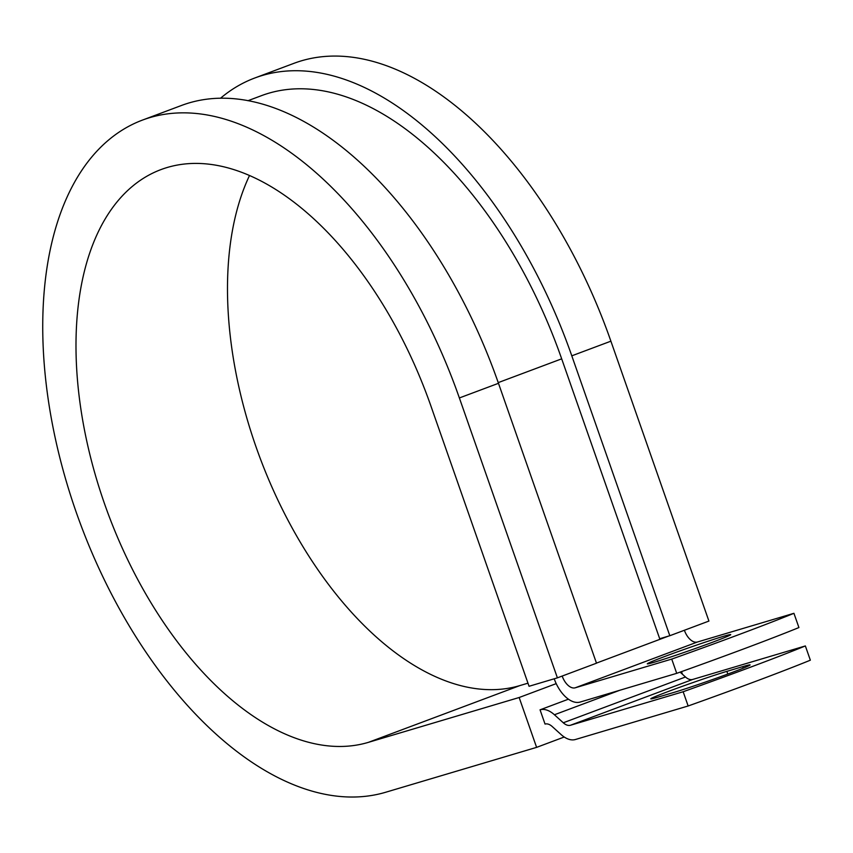 <?xml version="1.0" encoding="UTF-8"?>
<svg xmlns="http://www.w3.org/2000/svg" width="853" height="853" viewBox="0 0 853 853"><rect width="100%" height="100%" fill="white"/><g stroke="black" fill="none" stroke-linecap="round" stroke-linejoin="round"><path stroke-width="1.28" d="M732.066 672.473A44.196 1.418 160.7 0 1 674.041 692.38L658.185 697.093A44.196 1.418 160.7 0 1 650.807 698.842A44.196 1.418 160.7 0 1 679.894 687.209A44.196 1.418 160.7 0 1 726.863 671.364L742.718 666.651A44.196 1.418 160.7 0 1 750.096 664.903A44.196 1.418 160.7 0 1 732.066 672.473M712.713 642.181A44.196 1.418 -19.3 0 0 730.733 634.621A44.196 1.418 -19.3 0 0 708.203 641.179A44.196 1.418 -19.3 0 0 665.329 656.277A44.196 1.418 -19.3 0 0 647.31 663.837A44.196 1.418 -19.3 0 0 669.84 657.279A44.196 1.418 -19.3 0 0 712.713 642.181M554.205 678.796A30.196 16.857 69.5 0 0 580.211 702.04L676.717 673.337A196.617 6.334 160.7 0 0 798.92 627.552L793.93 613.307L697.434 642.01A15.098 8.434 69.5 0 1 684.383 630.271M676.717 673.337L671.727 659.092L575.231 687.795A15.098 8.434 69.5 0 1 562.18 676.056M570.476 725.253A15.098 8.434 -110.5 0 1 563.289 722.779L554.418 714.761A30.196 16.857 69.5 0 0 540.056 709.824L545.046 724.069A15.098 8.434 69.5 0 1 552.222 726.532L561.093 734.561A30.196 16.857 -110.5 0 0 575.455 739.498L688.147 705.985A196.617 6.334 -19.3 0 0 810.35 660.19L805.36 645.945A196.617 6.334 -19.3 0 1 683.157 691.74L570.476 725.253L692.668 679.457L805.36 645.945M671.727 659.092A196.617 6.334 -19.3 0 0 793.93 613.307M680.108 672.132L685.492 676.994A15.098 8.434 -110.5 0 0 692.668 679.457M688.147 705.985L683.157 691.74M540.056 709.824L568.439 699.183M247.946 100.718L261.338 95.707A338.652 189.057 69.5 0 1 561.679 358.836L659.7 638.737L669.818 635.72L708.918 621.069L610.897 341.179A357.524 199.591 69.5 0 0 293.816 63.378L254.716 78.028A357.524 199.591 69.5 0 1 571.798 355.829L669.818 635.72M459.372 397.956L557.393 677.847L596.492 663.197L498.472 383.306A357.524 199.591 69.5 0 0 181.39 105.505L142.291 120.156A357.524 199.591 69.5 0 1 459.372 397.956L498.472 383.306M249.471 175.601A304.67 170.088 69.5 0 0 288.346 520.916A304.67 170.088 69.5 0 0 519.914 685.567L368.389 742.355A304.67 170.088 69.5 0 1 106.422 509.081A304.67 170.088 69.5 0 1 160.833 169.64A304.67 170.088 69.5 0 1 431.042 406.38L529.063 686.281L557.393 677.847M368.389 742.355L519.157 697.509L536.612 747.367L385.844 792.202A357.524 199.591 69.5 0 1 78.444 518.475A357.524 199.591 69.5 0 1 142.291 120.156M220.49 98.266A357.524 199.591 69.5 0 1 254.716 78.028M536.612 747.367L564.238 737.013M556.209 683.626L519.157 697.509M519.914 685.567L527.975 683.178M682.411 674.201L681.504 671.631M575.231 687.795L697.434 642.01M563.289 722.779L685.492 676.994M554.418 714.761L619.758 690.28M596.46 663.101L668.389 636.146M498.237 382.613L561.679 358.836M726.863 671.364L727.812 674.051M742.718 666.651L743.24 668.144M571.798 355.829L610.897 341.179"/></g></svg>
